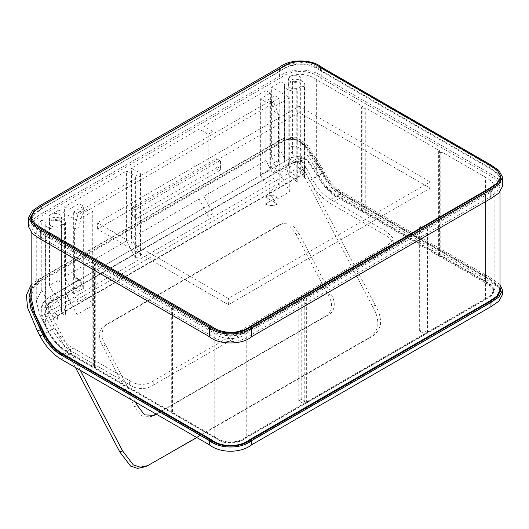 <?xml version="1.0" encoding="UTF-8"?>
<svg xmlns="http://www.w3.org/2000/svg" width="529" height="529" viewBox="0 0 529 529"><rect width="100%" height="100%" fill="white"/><g stroke="black" fill="none" stroke-linecap="round" stroke-linejoin="round"><path stroke-width="0.4" stroke-dasharray="2.65 1.98" d="M31.31 221.096L35.337 226.551L42.135 231.021L211.336 328.707C221.605 336.814 240.331 336.821 250.614 328.707L489.907 190.552L497.538 185.348L500.917 179.212L497.538 173.076L489.907 167.872L320.706 70.185C310.411 62.072 291.724 62.072 281.428 70.185L42.135 208.34L34.643 213.418L31.125 219.68M270.835 200.127A0.853 0.496 180 0 1 272.038 200.127L277.48 196.993A8.543 4.933 0 0 0 265.393 196.993L270.835 200.273A0.853 0.496 180 0 1 272.038 200.273L272.038 200.127M272.038 200.273L277.48 197.132A8.543 4.933 0 0 0 265.393 197.132L270.835 200.273M265.393 204.108A8.543 4.933 0 0 0 277.48 204.108L271.437 200.617L265.393 203.969A8.543 4.933 0 0 0 277.48 203.969L271.437 200.478L265.393 203.969M28.573 226.756L32.441 219.799L40.164 214.549L279.457 76.394C289.171 67.95 312.044 67.95 321.758 76.394L490.958 174.081L498.821 179.45L502.55 186.287M59.684 220.725A6.236 3.604 180 0 1 61.509 223.271A6.236 3.604 180 0 1 57.661 226.597A6.236 3.604 180 0 1 50.863 225.817A6.236 3.604 180 0 1 49.032 223.271A6.236 3.604 180 0 1 52.887 219.945A6.236 3.604 180 0 1 59.684 220.725M298.978 82.57A6.236 3.604 180 0 1 300.803 85.116A6.236 3.604 180 0 1 296.954 88.442A6.236 3.604 180 0 1 290.156 87.662A6.236 3.604 180 0 1 288.331 85.116A6.236 3.604 180 0 1 292.18 81.79A6.236 3.604 180 0 1 298.978 82.57M299.196 112.558L97.369 229.083L228.376 304.717L430.203 188.192L299.196 112.558L299.196 106.276L97.369 222.802L228.376 298.442L430.203 181.916L299.196 106.276M50.863 219.535A6.236 3.604 0 0 0 57.661 220.315A6.236 3.604 0 0 0 61.509 216.989A6.236 3.604 0 0 0 55.274 213.385A6.236 3.604 0 0 0 49.032 216.989A6.236 3.604 0 0 0 50.863 219.535M290.156 81.38A6.236 3.604 0 0 0 296.954 82.16A6.236 3.604 0 0 0 300.803 78.834A6.236 3.604 0 0 0 294.567 75.23A6.236 3.604 0 0 0 288.331 78.834A6.236 3.604 0 0 0 290.156 81.38M31.125 217.399L41.374 208.968L280.668 70.813C290.619 62.68 310.596 62.68 320.554 70.813L489.748 168.493L497.366 173.691L500.844 180.012L497.366 186.327L489.748 191.524L250.455 329.679C240.993 337.76 220.031 337.76 210.575 329.679L41.374 231.993L33.882 226.915L30.285 220.481L30.457 219.085M287.009 64.69L304.724 61.913L320.554 68.016L489.748 165.703L497.366 170.9L500.811 177.764M97.369 229.083L97.369 222.802M228.376 304.717L228.376 298.442M430.203 188.192L430.203 181.916M500.818 290.745L497.313 297.596L489.748 302.747L250.455 440.902C240.067 449.088 220.93 449.068 210.575 440.902L62.257 355.276A35.377 20.426 60 0 1 43.378 334.44L34.319 316.17C32.117 310.9 30.715 306.205 30.113 302.092C28.989 291.373 32.6 284.106 40.945 280.284L284.41 139.947L295.321 139.187L305.359 145.918L319.913 168.222L322.558 173.254A35.377 20.426 -120 0 0 341.436 194.09L489.748 279.722L489.748 278.743L499.984 287.148M319.913 168.222L320.554 167.944L323.193 172.983A34.18 19.738 -120 0 0 341.436 193.118L489.748 278.743M499.984 284.595L490.958 278.042L342.647 192.417A34.18 19.738 60 0 1 324.403 172.289L321.758 167.25L306.635 144.238L295.823 137.216L284.377 138.102L40.786 278.499L31.138 287.564M40.945 280.284L35.245 284.609L31.138 291.829M41.579 280.006L285.045 139.676L296.015 138.929L306.258 145.925L320.554 167.944M31.138 284.807L38.055 279.662L281.64 139.272L293.04 138.373L303.778 145.29L319.02 168.414L321.758 167.25M45.818 316.964L48.549 315.8C45.084 309.677 45.917 305.259 51.049 302.542L295.909 161.285L293.172 162.449L48.311 303.712C43.18 306.43 42.346 310.847 45.818 316.964L52.159 329.051A39.311 22.694 -120 0 0 73.134 352.202L129.598 384.801L129.598 380.615C135.92 385.615 147.479 385.595 153.767 380.615L387.023 245.945L393.801 238.969L393.801 243.155L387.023 250.138L387.023 245.945M48.549 315.8L54.897 327.887L48.853 331.372C42.247 318.782 36.203 304.77 50.301 296.63L292.061 157.239L300.611 156.2L307.6 160.049L318.359 175.773A34.18 19.738 -120 0 0 336.603 195.909L484.914 281.534L490.892 285.435L494.007 290.256L494.007 291.234L490.892 286.414L484.914 282.512L484.914 281.534M295.909 161.285L301.649 161.543L305.974 167.177L312.315 179.265A34.18 19.738 -120 0 0 330.559 199.393L387.023 231.993L393.801 238.969M293.172 162.449L298.911 162.707L303.236 168.341L309.584 180.429L312.315 179.265L318.359 175.773L317.724 176.045L306.965 160.327L299.969 156.478L291.419 157.51L50.301 296.63M484.914 282.512L336.603 196.881A35.377 20.426 -120 0 1 317.724 176.045L324.403 172.289L321.665 173.452A39.311 22.694 -120 0 0 342.647 196.603L330.559 203.579A39.311 22.694 60 0 1 309.584 180.429L321.665 173.452L319.02 168.414M494.007 291.234L490.892 296.048L484.914 299.956L245.621 438.111C238.275 444.611 222.788 444.638 215.409 438.111L67.097 352.479A35.377 20.426 60 0 1 48.212 331.643C41.606 319.053 35.569 305.041 49.666 296.901M215.409 438.111L215.409 437.133L67.097 351.507L73.134 348.016A34.18 19.738 60 0 1 54.897 327.887L40.072 336.027M67.097 351.507A34.18 19.738 60 0 1 48.853 331.372L44.581 333.739M484.914 299.956L484.914 298.978L245.621 437.133C238.275 443.639 222.788 443.659 215.409 437.133M484.914 298.978L490.892 295.07L494.007 290.256M387.023 250.138L153.767 384.801C147.479 389.78 135.92 389.8 129.598 384.801M330.559 203.579L387.023 236.179L393.801 243.155M502.55 294.441L498.913 287.697L490.958 282.235L490.958 278.042M499.984 288.126L489.748 279.722M342.647 196.603L490.958 282.235M73.134 348.016L129.598 380.615M274.835 160.644L274.835 112.208L278.466 114.297L278.466 162.734L274.835 160.644A3.419 1.971 -60 0 1 273.367 164.056A5.297 3.062 120 0 0 272.19 171.78A5.297 3.062 120 0 0 274.835 171.515L297.285 158.555L300.915 160.651L300.115 157.84L297.285 158.555M274.835 112.208L270.729 101.542L269.592 101.277L79.641 210.945L78.51 212.519L74.397 227.926L74.397 276.363L78.021 278.459A3.419 1.971 120 0 0 78.728 280.02A3.419 1.971 120 0 0 79.495 280.178L75.865 278.082A3.419 1.971 -60 0 1 75.105 277.93A3.419 1.971 -60 0 1 74.397 276.363M74.397 227.926L78.021 230.022L78.021 278.459M132.316 208.426L135.946 210.522L135.946 217.498L132.316 215.409A1.706 0.985 120 0 0 132.673 216.189A1.706 0.985 120 0 0 133.526 216.103L215.706 168.658A1.706 0.985 120 0 0 216.916 166.562L216.916 159.586A1.706 0.985 120 0 0 216.566 158.806A1.706 0.985 120 0 0 215.706 158.885L133.526 206.336A1.706 0.985 120 0 0 132.316 208.426L132.316 215.409M135.946 210.522A1.706 0.985 -60 0 1 137.15 208.426L133.526 206.336M215.706 158.885L219.337 160.981L137.15 208.426M219.337 160.981A1.706 0.985 -60 0 1 220.19 160.895A1.706 0.985 -60 0 1 220.54 161.676L216.916 159.586M216.916 166.562L220.54 168.658L220.54 161.676M220.54 168.658A1.706 0.985 -60 0 1 219.337 170.748L215.706 168.658M133.526 216.103L137.15 218.199L219.337 170.748M137.15 218.199A1.706 0.985 -60 0 1 136.297 218.279A1.706 0.985 -60 0 1 135.946 217.498M75.495 367.516L50.4 319.695A11.962 6.91 60 0 1 48.324 312.09L48.324 306.476C48.238 303.633 49.448 301.537 51.948 300.201L55.571 302.29L78.021 289.33A5.297 3.062 120 0 0 81.486 284.662A5.297 3.062 120 0 0 80.672 280.416A5.297 3.062 120 0 0 79.495 280.178M55.571 302.29C53.072 303.633 51.862 305.722 51.948 308.572L51.948 314.186L304.539 168.354L304.539 162.74L303.739 159.937L300.915 160.651L304.539 162.74M273.367 164.056L276.991 166.152A5.297 3.062 120 0 0 275.814 173.869A5.297 3.062 120 0 0 278.466 173.611L300.915 160.651L300.915 166.258A11.962 6.91 -120 0 0 302.985 173.869L305.722 172.699L53.138 318.531A6.837 3.948 60 0 1 51.948 314.186M276.991 166.152A3.419 1.971 120 0 0 278.466 162.734M278.466 114.297L274.353 103.631L270.425 101.085L274.353 103.631L273.215 103.373L83.271 213.035L82.134 214.609L78.021 230.022M51.948 300.201L74.397 287.24A5.297 3.062 120 0 0 77.862 282.565A5.297 3.062 120 0 0 77.049 278.32A5.297 3.062 120 0 0 75.865 278.082M156.015 414.009L323.827 317.116C332.086 314.259 334.044 303.679 327.987 295.03L296.273 234.592L289.085 225.209L279.497 224.772L107.056 324.145L109.794 322.974L282.228 223.602L291.816 224.045L299.011 233.421L330.724 293.866C336.781 302.509 334.824 313.089 326.565 315.952L156.359 414.207M152.782 415.834L151.393 416.495L141.805 416.052L134.617 406.669L137.355 405.505M107.056 324.145C98.804 327.008 96.847 337.581 102.904 346.231L134.617 406.669M102.904 346.231L105.641 345.067L135.642 402.245M80.296 370.293L53.138 318.531L50.4 319.695L302.985 173.869L372.442 306.218L375.173 305.054L305.722 172.699A6.837 3.948 -120 0 1 304.539 168.354M145.019 466.783L152.61 463.08M372.442 306.218C376.529 312.857 378.295 319.529 377.732 326.228C375.854 332.384 372.006 336.761 366.207 339.354L149.872 464.25M366.207 339.354L368.938 338.183L196.814 437.562M368.938 338.183C374.744 335.591 378.585 331.22 380.47 325.064C381.032 318.359 379.267 311.687 375.173 305.054M105.641 345.067C99.584 336.418 101.535 325.838 109.794 322.974M246.223 333.515L304.235 300.022L304.235 403.991L246.223 437.483C238.685 444.175 222.385 444.201 214.8 437.483L214.8 333.515C222.345 340.207 238.639 340.24 246.223 333.515L246.223 437.483M41.771 290.117L41.771 220.011L45.249 222.021A10.256 5.918 0 0 0 45.018 223.271A10.256 5.918 0 0 0 57.925 228.991L56.914 226.809A6.341 3.663 180 0 1 48.932 223.271A6.341 3.663 180 0 1 55.274 219.608A6.341 3.663 180 0 1 61.615 223.271A6.341 3.663 180 0 1 61.397 224.217L65.179 224.805A10.256 5.918 0 0 0 65.53 223.271A10.256 5.918 0 0 0 53.105 217.485L49.534 215.422L58.871 210.033L58.871 280.02L49.534 285.409L53.105 292.213L61.47 300.069L65.53 312.91L65.179 315.972L61.397 312.203L61.615 310.311L57.35 300.042L50.791 297.556L48.932 301.887L51.915 310.549L56.914 314.795L57.925 320.157L49.243 312.394L45.018 299.288L45.249 296.749L41.771 290.117L36.263 300.981L39.582 314.246L48.245 331.723A34.18 19.738 -120 0 0 66.489 351.858L92.132 366.663L92.132 262.695L93.342 261.994L95.762 263.389L94.552 264.09L168.877 306.999L168.877 410.967L94.552 368.058L95.762 367.357L93.342 365.962L92.132 366.663M214.8 437.483L171.297 412.362L172.5 411.668L170.087 410.273L168.877 410.967M427.511 332.82L427.511 228.852L485.516 195.36L485.516 299.328L427.511 332.82L422.069 329.679L419.656 331.075L425.091 334.216L306.655 402.595L301.213 399.455L298.799 400.85L304.235 403.991M485.516 299.328L491.672 295.294L494.86 290.256L491.679 285.23L485.516 281.183L485.516 177.215L491.672 181.255L494.86 186.287L491.679 191.319L485.516 195.36M58.871 280.02L76.996 314.563L92.74 305.478L87.907 296.26L77.902 302.039L73.67 293.979L83.675 288.199L79.079 279.451L69.081 285.224L64.611 276.7L126.576 240.926L135.642 258.198L140.476 255.408L131.41 238.136L199.089 199.056L208.155 216.335L212.989 213.544L203.923 196.266L265.895 160.492L270.365 169.016L260.367 174.788L264.956 183.537L274.961 177.764L279.186 185.824L269.188 191.597L274.022 200.815L289.76 191.723L271.635 157.179L280.972 151.783L284.542 158.594L284.311 161.133L288.536 174.239L297.219 182.002L296.207 176.64L291.208 172.394L288.226 163.732L290.084 159.401L296.65 161.887L300.908 172.156L300.69 174.048L304.473 177.817L304.823 174.755L300.763 161.914L292.398 154.058L288.92 147.426C301.279 141.699 310.728 159.229 316.322 170.391L318.967 175.423A34.18 19.738 -120 0 0 337.204 195.558L362.848 210.363L361.644 211.058L364.058 212.453L365.268 211.759L439.592 254.667L438.382 255.368L440.802 256.763L442.013 256.069L485.516 281.183M318.967 175.423L322.591 173.333A34.18 19.738 -120 0 0 340.835 193.462L489.146 279.094L496.652 284.212L499.984 290.256M171.297 412.362L171.297 308.394L214.8 333.515M94.552 368.058L94.552 264.09M306.655 402.595L306.655 298.627L425.091 230.247L419.656 227.106L422.069 225.711L427.511 228.852M425.091 334.216L425.091 230.247M439.592 254.667L439.592 150.705L365.268 107.79L364.058 108.491L361.644 107.096L362.848 106.395L362.848 210.363M365.268 211.759L365.268 107.79M442.013 256.069L442.013 152.101L485.516 177.215M280.972 151.783L280.972 81.803L284.542 83.86A10.256 5.918 0 0 0 284.311 85.116A10.256 5.918 0 0 0 297.219 90.836L296.207 88.654A6.341 3.663 180 0 1 288.226 85.116A6.341 3.663 180 0 1 294.567 81.453A6.341 3.663 180 0 1 300.908 85.116A6.341 3.663 180 0 1 300.69 86.062L304.473 86.644A10.256 5.918 0 0 0 304.823 85.116A10.256 5.918 0 0 0 292.398 79.33L288.92 77.32C296.815 71.937 310.054 74.529 316.322 79.535L362.848 106.395M442.013 152.101L440.802 152.795L438.382 151.4L439.592 150.705M306.655 298.627L301.213 295.486L298.799 296.881L304.235 300.022M171.297 308.394L172.5 307.699L170.087 306.304L168.877 306.999M41.771 220.011L36.263 226.762L39.444 231.788L45.606 235.828L92.132 262.695M58.871 210.033L76.996 220.494L92.74 211.408L87.907 208.618L77.902 214.39L73.67 211.95L83.675 206.178L79.079 203.526L69.081 209.299L64.611 206.713L126.576 170.94L135.642 176.17L140.476 173.38L131.41 168.149L199.089 129.076L208.155 134.306L212.989 131.516L203.923 126.279L265.895 90.505L270.365 93.084L260.367 98.863L264.956 101.508L274.961 95.736L279.186 98.182L269.188 103.955L274.022 106.746L289.76 97.653L271.635 87.192L280.972 81.803M499.984 186.287L496.652 180.244L489.146 175.125L319.946 77.439C309.809 69.451 291.413 69.451 281.276 77.439L41.976 215.594L34.616 220.58L31.138 226.756L34.61 232.932L41.976 237.924L211.177 335.611C221.221 343.566 239.736 343.612 249.853 335.611L489.146 197.456L496.652 192.331L499.984 186.287L499.984 191.941M131.41 238.136L131.41 168.149M199.089 199.056L199.089 129.076M126.576 240.926L126.576 170.94M64.611 276.7L64.611 206.713M49.534 285.409L49.534 215.422M271.635 157.179L271.635 87.192M31.138 297.569L34.246 287.095L41.976 280.767L281.276 142.612C288.636 137.381 296.227 138.089 304.056 144.741C310.53 151.605 315.826 159.454 319.946 168.295L322.591 173.333M203.923 196.266L203.923 126.279M265.895 160.492L265.895 90.505M288.92 77.32L288.92 147.426M260.367 174.788L260.367 98.863M264.956 183.537L264.956 101.508M274.961 177.764L274.961 95.736M279.186 185.824L279.186 98.182M269.188 191.597L269.188 103.955M274.022 200.815L274.022 106.746M289.76 191.723L289.76 97.653M270.365 169.016L270.365 93.084M208.155 216.335L208.155 134.306M212.989 213.544L212.989 131.516M45.249 296.749L45.249 222.021M53.105 292.213L53.105 217.485M57.925 320.157L57.925 228.991M56.914 314.795L56.914 226.809M61.397 312.203L61.397 224.217M65.179 315.972L65.179 224.805M92.74 305.478L92.74 211.408M87.907 296.26L87.907 208.618M77.902 302.039L77.902 214.39M73.67 293.979L73.67 211.95M83.675 288.199L83.675 206.178M79.079 279.451L79.079 203.526M69.081 285.224L69.081 209.299M76.996 314.563L76.996 220.494M135.642 258.198L135.642 176.17M140.476 255.408L140.476 173.38M292.398 154.058L292.398 79.33M297.219 182.002L297.219 90.836M296.207 176.64L296.207 88.654M300.69 174.048L300.69 86.062M304.473 177.817L304.473 86.644M284.542 158.594L284.542 83.86M364.058 212.453L364.058 108.491M361.644 211.058L361.644 107.096M440.802 256.763L440.802 152.795M438.382 255.368L438.382 151.4M422.069 329.679L422.069 225.711M419.656 331.075L419.656 227.106M95.762 367.357L95.762 263.389M93.342 365.962L93.342 261.994M172.5 411.668L172.5 307.699M170.087 410.273L170.087 306.304M301.213 399.455L301.213 295.486M298.799 400.85L298.799 296.881M490.958 174.081L490.958 165.008M489.748 188.734L489.748 191.524M489.748 165.703L489.748 168.493M321.758 76.394L321.758 67.322M320.554 68.016L320.554 70.813M279.457 76.394L279.457 67.322M280.668 68.115L280.668 70.813M40.164 214.549L40.164 205.477M41.374 206.277L41.374 208.968M41.374 229.202L41.374 231.993M210.575 326.889L210.575 329.679M250.455 326.889L250.455 329.679M44.019 334.163L43.378 334.44L43.98 334.09M40.733 329.402L41.374 329.131M277.348 141.507L280.086 140.344M38.055 279.662L40.786 278.499M48.311 303.712L51.049 302.542M291.228 163.461L293.965 162.297M303.236 168.341L305.974 167.177M280.238 142.129L280.879 141.851M288.96 158.746L289.601 158.475M342.647 192.417L341.436 193.118M336.603 195.909L330.559 199.393M336.603 196.881L341.436 194.09M61.053 359.178L73.134 352.202M62.257 355.276L63.103 354.787M63.711 354.437L67.097 352.479M245.621 438.111L245.621 437.133M153.767 384.801L153.767 380.615M387.023 236.179L387.023 231.993M210.575 440.902L210.575 439.923M250.455 440.902L250.455 439.923M489.748 302.747L489.748 301.768M48.324 312.09L300.915 166.258M276.257 226.458L278.995 225.294M296.273 234.592L299.011 233.421M327.987 295.03L330.724 293.866M323.827 317.116L326.565 315.952M156.22 414.128L157.371 413.638M274.835 171.515L278.466 173.611M269.592 101.277L273.215 103.373M79.641 210.945L83.271 213.035M78.51 212.519L82.134 214.609M74.397 287.24L78.021 289.33M48.324 306.476L51.948 308.572M62.865 353.947L66.489 351.858M340.835 193.462L337.204 195.558M316.322 79.535L316.322 170.391M48.245 331.723L44.621 333.819M45.606 235.828L45.606 326.684M500.917 176.699L500.917 179.212M500.844 180.012L500.844 177.215M30.285 220.481L30.285 217.69M300.803 85.116L300.803 78.834M288.331 85.116L288.331 78.834M61.509 223.271L61.509 216.989M49.032 223.271L49.032 216.989M281.64 139.272L284.377 138.102M284.41 139.947L285.045 139.676M291.419 157.51L292.061 157.239M500.844 291.234L500.844 290.256M279.497 224.772L282.228 223.602M151.393 416.495L154.131 415.325M300.115 157.84L303.739 159.937M136.297 218.279L132.673 216.189M220.19 160.895L216.566 158.806M77.049 278.32L80.672 280.416M272.19 171.78L275.814 173.869M75.105 277.93L78.728 280.02M31.138 232.416L31.138 226.756M36.263 226.762L36.263 300.981M494.86 186.287L494.86 290.256M45.018 299.288L45.018 223.271M61.615 310.311L61.615 223.271M48.932 301.887L48.932 223.271M65.53 312.91L65.53 223.271M300.908 172.156L300.908 85.116M288.226 163.732L288.226 85.116M304.823 174.755L304.823 85.116M284.311 161.133L284.311 85.116"/><path stroke-width="0.79" d="M31.31 221.096L31.125 217.168L34.643 223.43L42.135 228.508L211.336 326.195C221.618 334.308 240.345 334.302 250.614 326.195L489.907 188.04L497.538 182.836L500.917 176.699L497.538 170.563L489.907 165.359L320.706 67.679C310.411 59.565 291.724 59.565 281.428 67.679L42.135 205.834L34.649 210.899L31.125 217.168M490.958 189.428L251.665 327.583C242.474 335.975 218.55 335.975 209.365 327.583L40.164 229.897L32.441 224.653L28.573 217.69L32.441 210.727L40.164 205.477L279.457 67.322C289.171 58.878 312.05 58.878 321.758 67.322L490.958 165.008L498.821 170.378L502.55 177.215L498.821 184.052L490.958 189.428L490.958 198.501L251.665 336.656C242.467 345.047 218.556 345.047 209.365 336.656L40.164 238.969L32.441 233.725L28.573 226.756L28.573 217.69M500.811 177.764L497.101 183.775L489.748 188.734L250.455 326.889C240.993 334.969 220.031 334.969 210.575 326.889L41.374 229.202L33.882 224.124L30.285 217.69L33.882 211.256L41.374 206.178L287.009 64.69M502.55 177.215L502.55 186.287L498.821 193.125L490.958 198.501M30.457 219.085L31.125 217.399M499.984 287.148L500.844 290.256L497.313 296.624L489.748 301.768L250.455 439.923C240.748 448.043 220.256 448.023 210.575 439.923L62.257 354.298A34.18 19.738 60 0 1 44.019 334.163L33.096 311.032L30.689 301.358L31.138 291.829M31.138 287.564L28.976 297.767L30.973 308.996L42.809 334.864A34.18 19.738 -120 0 0 61.053 354.992L209.365 440.624C219.674 449.134 241.383 449.114 251.665 440.624L490.958 302.469L498.913 297L502.55 290.256L499.984 284.595M31.138 284.807L26.45 295.056L27.495 307.501L37.427 330.995L40.164 329.825M502.55 290.256L502.55 294.441L498.913 301.193L490.958 306.655L251.665 444.81C240.84 453.353 220.229 453.386 209.365 444.81L61.053 359.178A39.311 22.694 60 0 1 40.072 336.027L37.427 330.995M500.818 290.745L499.984 288.126M152.782 415.834L156.015 414.009M156.359 414.207L154.131 415.325L144.543 414.888L137.355 405.505L135.642 402.245M119.852 452.05L122.589 450.887L133.348 464.938L140.383 467.206L147.756 465.619L145.019 466.783L137.646 468.37L130.61 466.109L119.852 452.05L75.495 367.516M122.589 450.887L80.296 370.293M147.756 465.619L196.814 437.562M31.138 232.416L31.138 297.569L34.815 313.684L44.621 333.819A34.18 19.738 -120 0 0 62.865 353.947L211.177 439.573C221.294 447.58 239.809 447.534 249.853 439.573L489.146 301.418L496.652 296.3L499.984 290.256L499.984 191.941M40.164 238.969L40.164 229.897M209.365 336.656L209.365 327.583M251.665 336.656L251.665 327.583M44.581 333.739L43.98 334.09M44.019 334.163L40.072 336.027M61.053 354.992L62.257 354.298M63.103 354.787L63.711 354.437M490.958 306.655L490.958 302.469M251.665 444.81L251.665 440.624M209.365 444.81L209.365 440.624M154.633 414.802L156.22 414.128"/></g></svg>

